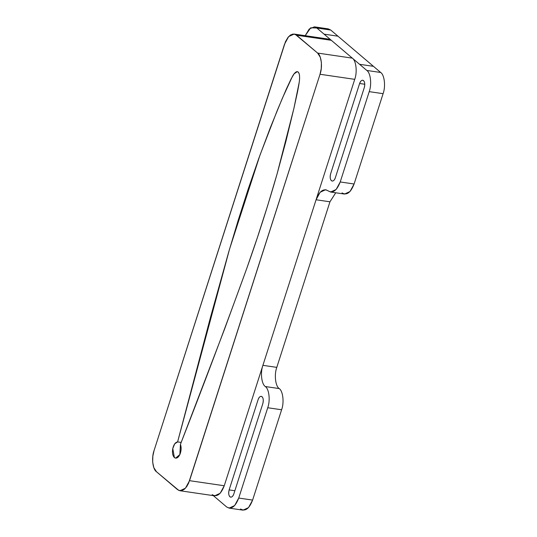 <?xml version="1.0" encoding="UTF-8"?>
<svg xmlns="http://www.w3.org/2000/svg" width="537" height="537" viewBox="0 0 537 537"><rect width="100%" height="100%" fill="white"/><g stroke="black" fill="none" stroke-linecap="round" stroke-linejoin="round"><path stroke-width="0.81" d="M156.475 471.741L178.781 490.409L181.902 490.59L184.419 489.194L186.735 486.582L188.608 483.159L320.025 74.267L321.247 68.676L321.394 62.561L320.274 57.211L317.615 53.069L295.31 34.402L293.007 34.053L290.504 34.999L288.087 37.241L285.483 41.651L154.065 450.536L152.837 456.135L152.696 462.243L153.817 467.599L156.475 471.741L177.465 489.576L179.929 490.737L185.446 488.207L189.541 480.675L320.025 74.267L354.729 79.348L320.025 74.267C322.737 67.098 321.415 55.439 317.615 53.069L296.619 35.234L331.329 40.309L296.619 35.234L294.162 34.066L288.644 36.597L284.55 44.135L154.065 450.536C151.347 457.712 152.676 469.372 156.475 471.741M298.176 71.992C301.203 75.435 298.612 85.551 297.605 91.458L293.927 108.279L277.126 173.787C267.963 205.805 257.874 237.267 246.859 268.158C225.318 327.496 203.181 386.217 180.445 444.321L179.861 454.557L175.612 458.148L174.384 457.564L172.773 448.536L174.72 443.824L177.599 441.911L229.567 249.047L259.928 155.274L277.159 110.689L286.355 89.014L291.208 78.717L294.108 73.831L297.297 71.643L298.176 71.992L299.183 73.75C299.76 76.261 299.74 79.268 299.122 82.772L293.927 108.279L285.906 141.352L277.126 173.787L267.661 205.637L257.559 237.052L246.859 268.158L224.62 328.946L180.445 444.321C181.526 447.509 181.331 450.919 179.861 454.557C178.163 457.853 176.331 458.86 174.384 457.564C172.619 455.698 172.082 452.691 172.773 448.536C173.766 444.488 175.377 442.28 177.599 441.911L210.571 317.011L228.534 252.591L238.113 220.532L248.188 189.098L258.847 158.261L270.198 128.007L282.301 98.399L292.195 76.885C293.618 74.066 295.122 72.32 296.713 71.656L298.176 71.992M181.164 442.434L177.599 441.911L181.164 442.434M229.118 508.116L242.999 510.15L248.517 507.626L252.612 500.088L238.73 498.054C235.354 506.74 231.333 509.707 226.654 506.955L213.317 495.624L226.654 506.955L229.118 508.116L234.635 505.592L238.73 498.054L267.728 407.744C270.44 400.568 269.118 388.909 265.318 386.539C261.519 384.17 260.197 372.51 262.908 365.335L316.071 199.764L320.166 192.226L325.684 189.702L330.604 192.024L336.122 189.501L340.216 181.962L369.214 91.646C371.926 84.477 370.604 72.817 366.805 70.448L352.326 58.144L317.615 53.069L352.326 58.144L316.85 28.011L314.387 26.85L309.258 28.978L305.204 35.684L310.722 27.79L316.85 28.011L330.732 30.045L328.275 28.884L314.387 26.85M240.542 508.989C245.214 511.741 249.235 508.774 252.612 500.088L281.61 409.771L267.728 407.744L281.61 409.771L252.612 500.088L238.73 498.054L267.728 407.744C270.44 400.568 269.118 388.909 265.318 386.539C261.519 384.17 260.197 372.51 262.908 365.335L224.251 485.757L189.541 480.675L224.251 485.757L354.729 79.348L316.071 199.764L329.953 201.798L335.739 192.776L329.953 201.798L276.797 367.368L329.953 201.798L316.071 199.764C319.448 191.078 323.469 188.111 328.141 190.863C332.819 193.615 336.84 190.648 340.216 181.962L354.098 183.996L383.096 93.68C385.808 86.511 384.485 74.851 380.686 72.482L330.732 30.045L380.686 72.482C384.485 74.851 385.808 86.511 383.096 93.68L354.098 183.996C350.721 192.682 346.701 195.649 342.029 192.897M294.162 34.066L328.866 39.147L331.329 40.309L326.181 39.557M352.326 58.144C356.125 60.52 357.447 72.18 354.729 79.348C357.447 72.18 356.125 60.52 352.326 58.144M212.175 494.658C216.847 497.41 220.875 494.443 224.251 485.757L220.157 493.288L214.632 495.819L179.929 490.737M330.604 192.024L344.486 194.058L350.003 191.528L354.098 183.996L340.216 181.962L369.214 91.646L383.096 93.68L369.214 91.646C371.926 84.477 370.604 72.817 366.805 70.448L380.686 72.482L366.805 70.448L324.086 34.16L337.974 36.194L324.086 34.16L316.85 28.011L325.583 29.293M262.908 365.335L276.797 367.368C274.078 374.544 275.4 386.204 279.2 388.573C275.4 386.204 274.078 374.544 276.797 367.368L262.908 365.335M265.318 386.539L279.2 388.573C282.999 390.943 284.321 402.602 281.61 409.771C284.321 402.602 282.999 390.943 279.2 388.573L265.318 386.539M359.562 64.299L373.45 66.326L359.562 64.299M229.138 489.905L258.129 399.595C258.874 397.434 259.915 396.34 261.257 396.319C263.19 397.185 263.721 399.609 262.835 403.589L233.843 493.906C233.105 496.067 232.058 497.155 230.715 497.175C228.782 496.309 228.259 493.886 229.138 489.905L258.129 399.595C259.23 396.769 260.539 395.803 262.056 396.702C263.372 398.219 263.633 400.515 262.835 403.589L233.843 493.906C232.743 496.725 231.44 497.692 229.917 496.799C228.601 495.282 228.339 492.979 229.138 489.905L234.857 490.744M359.615 83.497C360.361 81.335 361.401 80.248 362.743 80.228C364.677 81.094 365.207 83.517 364.321 87.497L335.33 177.807C334.591 179.969 333.544 181.063 332.202 181.083C330.268 180.217 329.745 177.794 330.624 173.813L359.615 83.497C360.716 80.678 362.025 79.711 363.542 80.604C364.858 82.121 365.12 84.423 364.321 87.497L335.33 177.807C334.229 180.633 332.927 181.6 331.403 180.701C330.087 179.183 329.825 176.888 330.624 173.813L359.615 83.497L364.798 84.255"/></g></svg>
